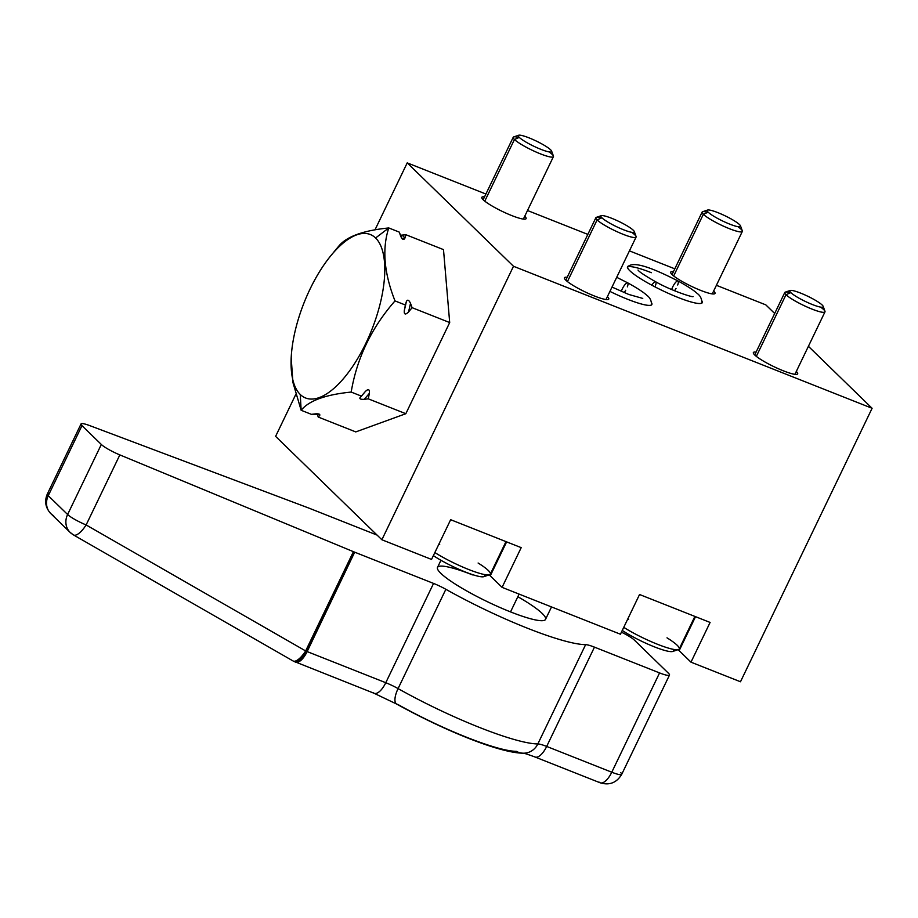 <?xml version="1.0" encoding="UTF-8"?>
<svg xmlns="http://www.w3.org/2000/svg" width="918" height="918" viewBox="0 0 918 918"><rect width="100%" height="100%" fill="white"/><g stroke="black" fill="none" stroke-linecap="round" stroke-linejoin="round"><path stroke-width="1.38" d="M808.402 346.304L872.1 408.281L513.495 266.277L381.877 539.761L431.54 559.429L450.658 519.703L521.194 547.644L450.658 519.703L431.54 559.429L381.877 539.761L513.495 266.277L381.877 539.761L275.607 436.36L295.814 394.373L275.607 436.36L381.877 539.761L431.54 559.429L450.658 519.703L521.194 547.644L502.077 587.359L620.442 634.223L639.548 594.508L710.096 622.438L690.979 662.165L740.482 681.764L872.1 408.281L808.402 346.304L872.1 408.281L513.495 266.277L407.225 162.876L485.909 194.031L407.225 162.876L374.98 229.879L407.225 162.876L485.909 194.031M527.494 210.509L587.841 234.4M629.438 250.866L674.81 268.836M716.396 285.303L765.83 304.879L716.396 285.303L765.83 304.879L774.677 313.486M484.543 196.877A24.579 3.81 25.7 0 0 487.125 202.878A24.579 3.81 25.7 0 0 511.751 215.569A24.579 3.81 25.7 0 0 524.752 216.223A24.579 3.81 25.7 0 1 526.094 218.645A24.579 3.81 25.7 0 1 511.751 215.569A24.579 3.81 25.7 0 1 481.812 197.324A24.579 3.81 25.7 0 1 484.543 196.877A24.579 3.81 25.7 0 0 502.307 211.415A24.579 3.81 25.7 0 0 524.752 216.223M567.198 277.293A24.579 3.81 25.7 0 0 569.78 283.295A24.579 3.81 25.7 0 0 594.405 295.998A24.579 3.81 25.7 0 0 607.406 296.64A24.579 3.81 25.7 0 1 608.76 299.073A24.579 3.81 25.7 0 1 594.405 295.998A24.579 3.81 25.7 0 1 564.467 277.752A24.579 3.81 25.7 0 1 567.198 277.293A24.579 3.81 25.7 0 0 584.961 291.844A24.579 3.81 25.7 0 0 607.406 296.64M756.099 352.099A24.579 3.81 25.7 0 0 758.681 358.1A24.579 3.81 25.7 0 0 783.306 370.803A24.579 3.81 25.7 0 0 796.308 371.446A24.579 3.81 25.7 0 1 797.662 373.867A24.579 3.81 25.7 0 1 783.306 370.803A24.579 3.81 25.7 0 1 753.368 352.558A24.579 3.81 25.7 0 1 756.099 352.099A24.579 3.81 25.7 0 0 773.863 366.638A24.579 3.81 25.7 0 0 796.308 371.446M673.445 271.671A24.579 3.81 25.7 0 0 676.027 277.672A24.579 3.81 25.7 0 0 700.652 290.375A24.579 3.81 25.7 0 0 713.653 291.017A24.579 3.81 25.7 0 1 714.996 293.45A24.579 3.81 25.7 0 1 700.652 290.375A24.579 3.81 25.7 0 1 670.714 272.13A24.579 3.81 25.7 0 1 673.445 271.671A24.579 3.81 25.7 0 0 691.208 286.221A24.579 3.81 25.7 0 0 713.653 291.017M629.094 265.887A41.402 6.415 25.7 0 0 639.318 277.89A41.402 6.415 25.7 0 0 678.035 297.443A41.402 6.415 25.7 0 0 701.926 300.932A41.402 6.415 25.7 0 1 702.213 302.619A41.402 6.415 25.7 0 1 678.035 297.443A41.402 6.415 25.7 0 1 627.591 266.713A41.402 6.415 25.7 0 1 629.094 265.887A41.402 6.415 25.7 0 0 662.119 290.444A41.402 6.415 25.7 0 0 701.926 300.932M609.919 291.408A41.402 6.415 25.7 0 0 627.694 299.314A41.402 6.415 25.7 0 0 651.573 302.802A41.402 6.415 25.7 0 1 651.872 304.489A41.402 6.415 25.7 0 1 627.694 299.314A41.402 6.415 25.7 0 1 609.919 291.408A41.402 6.415 25.7 0 0 651.573 302.802M872.1 408.281L740.482 681.764L872.1 408.281L513.495 266.277L407.225 162.876L374.98 229.879M335.999 249.444L338.742 246.162C346.511 236.569 363.195 230.498 388.784 227.951C381.945 248.744 384.022 273.059 395.004 300.909L405.389 305.017L406.341 301.643C407.454 299.291 408.831 299.842 410.495 303.296L412.102 307.679L449.694 322.562L412.102 307.679L408.487 312.028C405.308 315.092 403.92 314.553 404.333 310.387L406.341 301.643A99.729 41.356 111.6 0 1 404.333 310.387L405.389 305.017L395.004 300.909C371.492 327.76 356.884 358.146 351.181 392.066C325.603 394.614 308.918 400.684 301.138 410.277L300.266 394.499A87.91 36.456 -68.4 0 0 365.823 343.378A87.91 36.456 -68.4 0 0 375.588 237.98L388.784 227.951C381.945 248.744 384.022 273.059 395.004 300.909C371.492 327.76 356.884 358.146 351.181 392.066L361.485 396.151L360.04 397.678L365.215 391.653C368.313 388.566 369.702 389.117 369.369 393.306L368.279 398.837L405.825 413.708L449.694 322.562L443.497 249.616L449.694 322.562L405.825 413.708L355.771 431.908L405.825 413.708L368.279 398.837L364.205 399.319C360.763 399.479 359.374 398.928 360.04 397.678L361.485 396.151L351.181 392.066C325.603 394.614 308.918 400.684 301.138 410.277L311.397 414.339L315.54 413.846C318.89 413.662 320.279 414.213 319.694 415.498L318.236 417.047L355.771 431.908L318.236 417.047L317.031 413.766M690.979 662.165L679.159 650.667L690.979 662.165L740.482 681.764L690.979 662.165L710.096 622.438L639.548 594.508L710.096 622.438L690.979 662.165L679.159 650.667A41.689 6.46 25.7 0 0 678.081 649.669A41.689 6.46 -154.3 0 1 679.159 650.667L695.523 616.666M502.077 587.359L490.258 575.861L502.077 587.359L521.194 547.644L502.077 587.359L620.442 634.223L639.548 594.508L620.442 634.223L502.077 587.359L490.258 575.861A41.689 6.46 25.7 0 0 489.179 574.863A41.689 6.46 -154.3 0 1 490.258 575.861L506.621 541.872M551.511 606.936L545.521 619.386A59.934 9.283 -154.3 0 1 510.534 611.893L519.106 594.095L510.534 611.893A59.934 9.283 25.7 0 0 545.521 619.386A59.934 9.283 25.7 0 0 517.844 596.711A59.934 9.283 -154.3 0 1 531.419 618.984A59.934 9.283 -154.3 0 1 446.63 578.179A59.934 9.283 -154.3 0 1 472.506 574.898A59.934 9.283 25.7 0 0 440.812 573.314A59.934 9.283 25.7 0 0 510.534 611.893A59.934 9.283 -154.3 0 1 437.519 567.404L440.95 560.29M293.117 660.994A17.017 7.321 -60.8 0 0 293.209 661.052A17.017 7.321 119.2 0 1 293.117 660.994A17.017 7.321 119.2 0 0 306.922 651.459L354.692 552.188L433.56 583.423L385.778 682.717A17.017 2.639 -154.3 0 1 398.079 688.592L445.861 589.299A17.017 2.639 25.7 0 0 433.56 583.423L385.778 682.717L307.151 651.585A17.017 7.321 119.2 0 1 293.45 661.178A17.017 7.321 -60.8 0 0 307.151 651.585L306.922 651.459A17.017 7.321 119.2 0 1 293.209 661.052A17.017 7.321 -60.8 0 0 306.922 651.459A17.017 2.639 25.7 0 1 305.648 650.942L353.419 551.672L119.845 454.903L86.131 524.947L305.648 650.942A17.017 5.978 -60.1 0 1 292.532 660.547A17.017 5.978 -60.1 0 0 293.049 660.96A17.017 5.978 -60.1 0 0 305.648 650.942A17.017 5.978 119.9 0 1 293.049 660.96L73.532 534.964A17.017 5.978 -60.1 0 1 73.015 534.551A17.017 5.978 -60.1 0 0 86.131 524.947A17.017 5.978 119.9 0 1 73.532 534.964A17.017 5.978 -60.1 0 0 86.131 524.947A17.017 2.639 -154.3 0 1 67.611 514.516A17.017 15.262 134.2 0 0 73.015 534.551A17.017 15.262 134.2 0 1 70.135 532.406L50.788 513.575A17.017 15.262 134.2 0 0 53.669 515.721A17.017 15.262 -45.8 0 1 48.264 495.686A17.017 2.639 -154.3 0 1 47.323 494.01A17.017 2.639 25.7 0 0 48.264 495.686A17.017 15.262 134.2 0 0 50.788 513.575A17.017 15.262 -45.8 0 1 48.264 495.686L67.611 514.516L101.324 444.461L81.966 425.642L48.264 495.686L67.611 514.516L101.324 444.461L81.966 425.642A17.017 2.639 25.7 0 1 89.734 425.608L308.471 507.941L89.734 425.608A17.017 2.639 25.7 0 0 81.036 423.955A17.017 2.639 25.7 0 0 81.966 425.642L48.264 495.686L67.611 514.516A17.017 15.262 134.2 0 0 70.135 532.406A17.017 15.262 -45.8 0 1 67.611 514.516A17.017 2.639 25.7 0 0 86.131 524.947A17.017 2.639 -154.3 0 1 67.611 514.516L101.324 444.461A17.017 2.639 25.7 0 0 119.845 454.903L86.131 524.947L305.648 650.942L353.419 551.672L119.845 454.903L86.131 524.947L305.648 650.942A17.017 2.639 25.7 0 0 306.922 651.459A17.017 2.639 -154.3 0 1 305.648 650.942L353.419 551.672A17.017 2.639 25.7 0 0 354.692 552.188L307.151 651.585L385.778 682.717L433.56 583.423L354.692 552.188L307.151 651.585A17.017 7.057 111.6 0 1 295.493 662.153A17.017 7.057 -68.4 0 0 307.151 651.585L385.778 682.717A17.017 7.057 111.6 0 1 373.087 692.62A17.017 7.057 -68.4 0 0 374.108 693.285A17.017 7.057 -68.4 0 0 385.778 682.717A17.017 2.639 -154.3 0 1 398.079 688.592A17.017 6.415 119.4 0 0 396.645 704.049A17.017 6.415 -60.6 0 1 398.079 688.592A112.489 17.419 25.7 0 0 537.845 743.936A17.017 15.996 90.1 0 1 516.318 751.337A17.017 15.996 -89.9 0 0 523.57 753.208A17.017 15.996 -89.9 0 0 537.845 743.936A17.017 2.639 -154.3 0 1 546.68 746.437L594.462 647.144A17.017 2.639 25.7 0 0 585.627 644.643L537.845 743.936A17.017 2.639 -154.3 0 1 546.68 746.437L611.778 772.222L659.572 672.917L594.462 647.144L546.68 746.437A17.017 7.057 -68.4 0 1 533.989 756.329A17.017 7.057 -68.4 0 0 535.022 757.006A17.017 7.057 -68.4 0 0 546.68 746.437L611.778 772.222A17.017 7.057 111.6 0 1 599.098 782.113A17.017 7.057 -68.4 0 0 600.12 782.779A17.017 7.057 -68.4 0 0 611.778 772.222A17.017 2.639 25.7 0 0 621.715 774.344A17.017 2.639 -154.3 0 1 611.778 772.222L659.572 672.917A17.017 2.639 25.7 0 0 669.497 675.051A17.017 2.639 25.7 0 0 668.568 673.364L634.372 640.098A17.017 2.639 25.7 0 0 621.429 632.169A17.017 2.639 -154.3 0 1 634.372 640.098L668.568 673.364A17.017 2.639 -154.3 0 1 659.572 672.917L594.462 647.144A17.017 2.639 25.7 0 0 585.627 644.643A112.489 17.419 -154.3 0 1 445.861 589.299A17.017 2.639 25.7 0 0 433.56 583.423L354.692 552.188A17.017 2.639 -154.3 0 1 353.419 551.672L119.845 454.903A17.017 2.639 -154.3 0 1 101.324 444.461L81.966 425.642A17.017 2.639 -154.3 0 1 89.734 425.608L308.471 507.941A17.017 2.639 -154.3 0 1 309.71 508.423L377.091 535.102L309.71 508.423A17.017 2.639 25.7 0 0 308.471 507.941A17.017 2.639 -154.3 0 1 309.71 508.423L377.091 535.102M516.318 751.337A95.472 14.791 -154.3 0 1 397.689 704.358A17.017 6.415 -60.6 0 1 398.079 688.592L445.861 589.299A112.489 17.419 25.7 0 0 585.627 644.643L537.845 743.936A17.017 15.996 90.1 0 1 523.57 753.208L523.065 753.185C524.121 753.644 521.367 751.98 535.022 757.006A17.017 7.057 111.6 0 0 546.68 746.437A17.017 2.639 25.7 0 0 537.845 743.936A112.489 17.419 -154.3 0 1 398.079 688.592A112.489 17.419 25.7 0 0 537.845 743.936L585.627 644.643A112.489 17.419 -154.3 0 1 445.861 589.299L398.079 688.592A17.017 2.639 25.7 0 0 385.778 682.717A17.017 7.057 111.6 0 1 374.108 693.285L396.645 704.049A17.017 6.415 119.4 0 0 397.689 704.358A95.472 14.791 -154.3 0 0 516.318 751.337M621.715 774.344A17.017 2.639 25.7 0 0 620.775 772.669A17.017 2.639 -154.3 0 1 611.778 772.222A17.017 7.057 111.6 0 1 600.12 782.779C609.414 785.624 616.621 782.813 621.715 774.344L669.497 675.051M293.049 660.96L293.45 661.178A17.017 7.321 119.2 0 1 293.324 661.109A17.017 7.321 -60.8 0 0 307.151 651.585A17.017 7.057 111.6 0 1 294.552 661.557M694.88 616.414L679.228 648.934A37.145 5.749 -154.3 0 1 658.539 644.688A37.145 5.749 -154.3 0 1 623.747 627.35A37.145 5.749 25.7 0 0 678.425 649.554A37.145 5.749 25.7 0 0 677.186 645.274M678.425 649.554L672.733 651.459A32.796 5.083 -154.3 0 1 651.528 645.698A32.796 5.083 -154.3 0 1 622.266 630.436A32.796 5.083 25.7 0 0 657.277 647.97A32.796 5.083 25.7 0 0 673.032 649.278A32.796 5.083 -154.3 0 1 657.277 647.97A32.796 5.083 -154.3 0 1 622.266 630.436M505.979 541.62L490.327 574.129A37.145 5.749 -154.3 0 1 469.637 569.883A37.145 5.749 -154.3 0 1 434.845 552.556A37.145 5.749 25.7 0 0 489.524 574.748A37.145 5.749 25.7 0 0 488.284 570.468M489.524 574.748L483.832 576.665A32.796 5.083 -154.3 0 1 462.626 570.893A32.796 5.083 -154.3 0 1 433.365 555.631A32.796 5.083 25.7 0 0 468.375 573.165A32.796 5.083 25.7 0 0 484.13 574.473A32.796 5.083 -154.3 0 1 468.375 573.165A32.796 5.083 -154.3 0 1 433.365 555.631M317.8 413.8A99.729 41.356 -68.4 0 0 319.694 415.498A99.729 41.356 111.6 0 1 317.8 413.8A99.729 41.356 -68.4 0 0 319.694 415.498L318.236 417.047L355.771 431.908L405.825 413.708L449.694 322.562L443.497 249.616L405.882 234.721L404.953 238.049A99.729 41.356 -68.4 0 0 402.004 235.18L405.882 234.721L404.953 238.049C403.759 240.378 402.382 239.827 400.799 236.408L399.215 232.082L402.05 238.703L404.953 238.049A99.729 41.356 -68.4 0 0 402.004 235.18L405.882 234.721L443.497 249.616L405.882 234.721L404.953 238.049C403.759 240.378 402.382 239.827 400.799 236.408L399.215 232.082L388.784 227.951L375.588 237.98A87.91 36.456 -68.4 0 0 310.032 289.101A87.91 36.456 -68.4 0 0 300.266 394.499A87.91 36.456 -68.4 0 0 365.823 343.378A87.91 36.456 -68.4 0 0 375.588 237.98A87.91 36.456 -68.4 0 0 331.042 255.468A87.91 36.456 -68.4 0 0 291.304 355.828A87.91 36.456 -68.4 0 0 300.266 394.499L301.138 410.277L292.957 382.599L291.155 358.1M300.266 394.499A87.91 36.456 111.6 0 1 332.603 253.609A87.91 36.456 111.6 0 1 380.913 300.611A87.91 36.456 111.6 0 1 300.266 394.499L301.138 410.277L292.911 382.347L291.178 357.641L292.911 382.347L301.138 410.277L311.397 414.339L315.54 413.846C318.89 413.662 320.279 414.213 319.694 415.498L319.487 414.248L311.397 414.339L301.138 410.277C308.918 400.684 325.603 394.614 351.181 392.066C356.884 358.146 371.492 327.76 395.004 300.909C384.022 273.059 381.945 248.744 388.784 227.951L399.215 232.082L388.784 227.951C363.195 230.498 346.511 236.569 338.742 246.162C346.511 236.569 363.195 230.498 388.784 227.951L375.588 237.98M405.825 413.708L368.279 398.837L364.205 399.319A99.729 41.356 -68.4 0 0 369.369 393.306L368.279 398.837L364.205 399.319C360.763 399.479 359.374 398.928 360.04 397.678C359.374 398.928 360.763 399.479 364.205 399.319A99.729 41.356 -68.4 0 0 369.369 393.306C369.702 389.117 368.313 388.566 365.215 391.653L361.485 396.151L365.215 391.653A99.729 41.356 111.6 0 1 364.446 392.594A99.729 41.356 111.6 0 1 364.32 392.755A99.729 41.356 -68.4 0 0 365.215 391.653A99.729 41.356 111.6 0 1 364.446 392.594L364.136 392.973M404.333 310.387C403.92 314.553 405.308 315.092 408.487 312.028A99.729 41.356 -68.4 0 0 410.495 303.296C408.831 299.842 407.454 299.291 406.341 301.643A99.729 41.356 111.6 0 1 404.333 310.387A99.729 41.356 -68.4 0 0 406.341 301.643C407.454 299.291 408.831 299.842 410.495 303.296L412.102 307.679L408.487 312.028A99.729 41.356 -68.4 0 0 410.495 303.296L412.102 307.679L408.487 312.028C405.308 315.092 403.92 314.553 404.333 310.387L405.389 305.017L395.004 300.909M483.155 199.745L513.219 137.287A22.307 3.454 25.7 0 0 514.447 139.49L484.773 201.145L514.447 139.49A22.307 3.454 25.7 0 0 536.181 152.078A22.307 3.454 25.7 0 0 553.428 156.634A22.307 3.454 25.7 0 0 552.2 154.431M551.626 151.126L553.416 156.026A22.307 3.454 -154.3 0 1 537.741 152.755A22.307 3.454 -154.3 0 1 514.447 139.49L519.267 137.39L514.447 139.49A22.307 3.454 -154.3 0 1 513.701 136.92L518.647 135.256A18.532 2.869 25.7 0 0 519.267 137.39A18.532 2.869 25.7 0 0 538.614 148.406A18.532 2.869 25.7 0 0 551.626 151.126A18.532 2.869 25.7 0 0 550.616 149.806A18.532 2.869 25.7 0 0 533.886 139.926A18.532 2.869 25.7 0 0 518.647 135.256M550.616 149.806A18.532 2.869 25.7 0 0 529.066 137.872A18.532 2.869 25.7 0 0 519.267 137.39A18.532 2.869 25.7 0 0 540.817 149.313A18.532 2.869 25.7 0 0 550.616 149.806M565.809 280.174L595.874 217.715A22.307 3.454 25.7 0 0 597.102 219.907L567.427 281.574L597.102 219.907A22.307 3.454 25.7 0 0 618.835 232.506A22.307 3.454 25.7 0 0 636.082 237.062A22.307 3.454 25.7 0 0 634.854 234.859M634.281 231.543L636.071 236.454A22.307 3.454 -154.3 0 1 620.396 233.183A22.307 3.454 -154.3 0 1 597.102 219.907L601.921 217.807L597.102 219.907A22.307 3.454 -154.3 0 1 596.356 217.337L601.301 215.673A18.532 2.869 25.7 0 0 601.921 217.807A18.532 2.869 25.7 0 0 621.268 228.834A18.532 2.869 25.7 0 0 634.281 231.543A18.532 2.869 25.7 0 0 633.271 230.223A18.532 2.869 25.7 0 0 616.54 220.354A18.532 2.869 25.7 0 0 601.301 215.673M633.271 230.223A18.532 2.869 25.7 0 0 611.721 218.3A18.532 2.869 25.7 0 0 601.921 217.807A18.532 2.869 25.7 0 0 623.471 229.741A18.532 2.869 25.7 0 0 633.271 230.223M754.711 354.979L784.775 292.509A22.307 3.454 25.7 0 0 786.003 294.712L756.329 356.379L786.003 294.712A22.307 3.454 25.7 0 0 807.737 307.3A22.307 3.454 25.7 0 0 824.984 311.856A22.307 3.454 25.7 0 0 823.756 309.664M823.182 306.348L824.972 311.248A22.307 3.454 -154.3 0 1 809.297 307.978A22.307 3.454 -154.3 0 1 786.003 294.712L790.823 292.613L786.003 294.712A22.307 3.454 -154.3 0 1 785.257 292.142L790.203 290.478A18.532 2.869 25.7 0 0 790.823 292.613A18.532 2.869 25.7 0 0 810.169 303.629A18.532 2.869 25.7 0 0 823.182 306.348A18.532 2.869 25.7 0 0 822.172 305.028A18.532 2.869 25.7 0 0 805.442 295.16A18.532 2.869 25.7 0 0 790.203 290.478M822.172 305.028A18.532 2.869 25.7 0 0 800.622 293.106A18.532 2.869 25.7 0 0 790.823 292.613A18.532 2.869 25.7 0 0 812.373 304.535A18.532 2.869 25.7 0 0 822.172 305.028M672.056 274.551L702.121 212.092A22.307 3.454 25.7 0 0 703.349 214.284L673.674 275.951L703.349 214.284A22.307 3.454 25.7 0 0 725.082 226.884A22.307 3.454 25.7 0 0 742.329 231.439A22.307 3.454 25.7 0 0 741.101 229.236M740.528 225.931L742.318 230.831A22.307 3.454 -154.3 0 1 726.643 227.561A22.307 3.454 -154.3 0 1 703.349 214.284L708.168 212.184L703.349 214.284A22.307 3.454 -154.3 0 1 702.603 211.725L707.548 210.061A18.532 2.869 25.7 0 0 708.168 212.184A18.532 2.869 25.7 0 0 727.515 223.212A18.532 2.869 25.7 0 0 740.528 225.931A18.532 2.869 25.7 0 0 739.518 224.6A18.532 2.869 25.7 0 0 722.787 214.732A18.532 2.869 25.7 0 0 707.548 210.061M739.518 224.6A18.532 2.869 25.7 0 0 717.968 212.678A18.532 2.869 25.7 0 0 708.168 212.184A18.532 2.869 25.7 0 0 729.718 224.118A18.532 2.869 25.7 0 0 739.518 224.6M627.487 267.161A41.402 6.415 -154.3 0 1 651.378 272.703A41.402 6.415 25.7 0 0 627.487 267.161M693.113 296.548C693.377 297.753 671.299 290.719 655.67 281.78A6.621 1.836 118.3 0 0 651.814 285.2A6.621 1.836 -61.7 0 1 655.67 281.78C644.826 275.595 638.951 271.682 638.021 270.03M671.678 289.549A6.621 1.836 -61.7 0 1 676.681 281.344A6.621 1.836 -61.7 0 1 677.679 284.993A6.621 1.836 118.3 0 0 677.989 280.954A6.621 1.836 118.3 0 0 674.81 283.375A6.621 1.836 118.3 0 0 671.678 289.549A6.621 1.836 -61.7 0 1 674.81 283.375A6.621 1.836 -61.7 0 1 677.989 280.954C691.369 288.309 695.821 292.154 697.175 293.439C700.285 295.607 701.868 298.843 701.903 303.147M621.337 291.408A6.621 1.836 -61.7 0 1 626.34 283.214A6.621 1.836 -61.7 0 1 627.338 286.864A6.621 1.836 118.3 0 0 627.637 282.813A6.621 1.836 118.3 0 0 624.47 285.246A6.621 1.836 118.3 0 0 621.337 291.408A6.621 1.836 -61.7 0 1 624.47 285.246A6.621 1.836 -61.7 0 1 627.637 282.813C641.028 290.168 645.48 294.024 646.823 295.309C649.944 297.478 651.516 300.714 651.562 305.017M513.495 266.277L407.225 162.876M295.814 394.373L275.607 436.36L381.877 539.761M621.429 632.169A17.017 2.639 25.7 0 1 634.372 640.098L668.568 673.364A17.017 2.639 25.7 0 1 659.572 672.917L594.462 647.144L546.68 746.437L611.778 772.222L659.572 672.917M519.106 594.095L510.534 611.893M49.216 493.689A17.017 2.639 -154.3 0 0 48.264 495.686L81.966 425.642M623.747 627.35A37.145 5.749 25.7 0 0 671.425 648.923A37.145 5.749 25.7 0 0 667.007 637.826M628.6 619.34A37.145 5.749 25.7 0 0 627.751 619.042M434.845 552.556A37.145 5.749 25.7 0 0 482.524 574.117A37.145 5.749 25.7 0 0 478.106 563.021M439.699 544.535A37.145 5.749 25.7 0 0 438.85 544.236M319.694 415.498L318.236 417.047M365.215 391.653C368.313 388.566 369.702 389.117 369.369 393.306L368.279 398.837M361.485 396.151L351.181 392.066M449.694 322.562L412.102 307.679M406.341 301.643L405.389 305.017M400.386 235.26L405.882 234.721M484.773 201.145L514.447 139.49L519.267 137.39A18.532 2.869 -154.3 0 1 537.696 141.751A18.532 2.869 -154.3 0 1 547.874 151.654A18.532 2.869 -154.3 0 1 519.267 137.39M549.01 151.883A22.307 3.454 -154.3 0 1 543.318 154.947A22.307 3.454 -154.3 0 1 514.447 139.49A22.307 3.454 -154.3 0 1 518.899 137.551M567.427 281.574L597.102 219.907L601.921 217.807A18.532 2.869 -154.3 0 1 620.35 222.167A18.532 2.869 -154.3 0 1 630.528 232.07A18.532 2.869 -154.3 0 1 601.921 217.807M631.664 232.311A22.307 3.454 -154.3 0 1 625.973 235.375A22.307 3.454 -154.3 0 1 597.102 219.907A22.307 3.454 -154.3 0 1 601.554 217.979M756.329 356.379L786.003 294.712L790.823 292.613A18.532 2.869 -154.3 0 1 809.251 296.973A18.532 2.869 -154.3 0 1 819.43 306.876A18.532 2.869 -154.3 0 1 790.823 292.613M820.566 307.117A22.307 3.454 -154.3 0 1 814.874 310.181A22.307 3.454 -154.3 0 1 786.003 294.712A22.307 3.454 -154.3 0 1 790.455 292.773M673.674 275.951L703.349 214.284L708.168 212.184A18.532 2.869 -154.3 0 1 726.586 216.545A18.532 2.869 -154.3 0 1 736.775 226.459A18.532 2.869 -154.3 0 1 708.168 212.184M737.911 226.689A22.307 3.454 -154.3 0 1 732.22 229.752A22.307 3.454 -154.3 0 1 703.349 214.284A22.307 3.454 -154.3 0 1 707.789 212.356M678.081 649.669A41.689 6.46 -154.3 0 1 679.159 650.667M489.179 574.863A41.689 6.46 -154.3 0 1 490.258 575.861M354.692 552.188A17.017 2.639 -154.3 0 1 353.419 551.672M101.324 444.461A17.017 2.639 25.7 0 0 119.845 454.903M585.627 644.643A17.017 2.639 -154.3 0 1 594.462 647.144M433.56 583.423A17.017 2.639 -154.3 0 1 445.861 589.299M402.004 235.18A99.729 41.356 111.6 0 1 404.953 238.049M408.487 312.028A99.729 41.356 -68.4 0 0 410.495 303.296M364.205 399.319A99.729 41.356 -68.4 0 0 369.369 393.306M676.038 288.401A6.621 1.836 -61.7 0 1 674.455 290.731M651.814 285.2A6.621 1.836 -61.7 0 1 655.67 281.78A6.621 1.836 -61.7 0 1 654.947 286.852M625.697 290.272A6.621 1.836 -61.7 0 1 624.114 292.601M600.12 782.779L535.022 757.006M396.645 704.049C442.327 729.466 499.415 753.265 523.57 753.208M374.108 693.285L293.45 661.178M73.532 534.964L70.147 532.406M81.036 423.955L47.323 494.01C44.294 501.251 45.452 507.78 50.788 513.575M331.042 255.468L336.206 249.203M291.304 355.828L291.178 357.71M553.428 156.634L523.363 219.104M636.082 237.062L606.018 299.52M824.984 311.856L794.919 374.326M742.329 231.439L712.265 293.898M627.373 267.276C632.892 259.668 655.555 269.582 677.989 280.954M616.712 277.316L627.637 282.813M642.761 298.419L628.715 294.437L612.008 287.082"/></g></svg>
